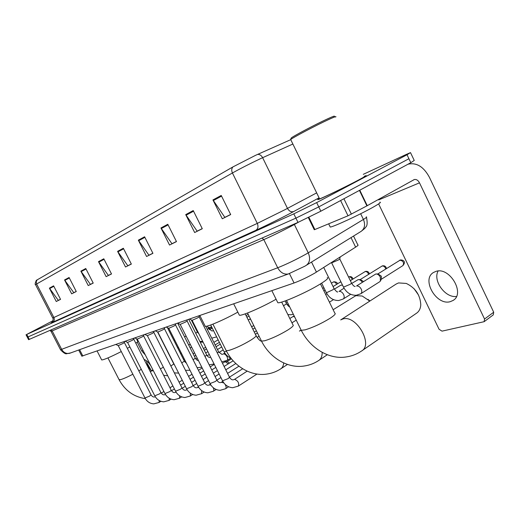 <?xml version="1.0" encoding="UTF-8"?>
<svg xmlns="http://www.w3.org/2000/svg" width="520" height="520" viewBox="0 0 520 520"><rect width="100%" height="100%" fill="white"/><g stroke="black" fill="none" stroke-linecap="round" stroke-linejoin="round"><path stroke-width="0.78" d="M353.535 236.061L357.825 244.888C358.585 244.953 357.857 245.7 355.635 247.13L314.711 273.156C307.469 277.277 300.586 280.553 294.067 282.978L81.835 356.154M28.594 339.684L297.993 222.397L320.84 211.198L410.813 162.702L414.245 160.446L412.457 156.709M52.93 320.736L26.741 334.425L293.813 213.857L316.654 202.605L407.024 154.758L408.915 158.73L318.747 206.901L408.915 158.73L410.813 162.702M293.813 213.857L295.906 218.127L318.747 206.901L295.906 218.127L28.041 336.934L295.906 218.127L297.993 222.397M27.3 337.194L28.041 336.934L27.3 337.194M359.236 179.738C365.112 176.612 367.309 175.272 365.82 175.714L364.24 176.319L365.82 175.714C367.309 175.272 365.112 176.612 359.236 179.738C346.398 186.569 320.593 199.017 318.097 199.608C320.593 199.017 346.398 186.569 359.236 179.738M37.193 279.78L36.212 281.723L36.614 283.985L35.548 284.655C34.834 284.745 35.087 283.315 36.303 280.365L232.915 166.92L255.567 155.324L290.453 139.789M60.509 299.293L58.337 300.372L49.38 288.125L56.258 301.502L60.548 299.364L53.605 285.851L49.38 288.125M60.541 299.358L56.258 301.502M76.232 291.454L73.794 292.663L64.545 279.949L71.656 293.826L76.271 291.525L69.089 277.498L64.545 279.949M76.264 291.519L71.656 293.826M93.171 283.003L90.428 284.375L80.873 271.147L88.237 285.565L93.21 283.088L85.774 268.502L80.873 271.147M93.203 283.075L88.237 285.565M111.469 273.877L108.381 275.425L98.501 261.638L106.132 276.647L111.514 273.962L103.799 258.784L98.501 261.638M111.508 273.956L106.132 276.647M230.639 214.468L224.848 217.353L212.947 199.927L222.287 218.758L230.692 214.572L221.228 195.462L212.947 199.927M230.692 214.558L222.287 218.758M202.234 228.631L197.151 231.16L185.718 214.611L194.662 232.525L202.286 228.728L193.232 210.561L185.718 214.611M202.28 228.722L194.662 232.525M176.43 241.494L171.958 243.724L160.953 227.962L169.533 245.05L176.475 241.592L167.797 224.276L160.953 227.962M176.475 241.579L169.533 245.05M152.88 253.233L148.935 255.203L138.34 240.162L146.575 256.49L152.925 253.325L144.599 236.782L138.34 240.162M152.925 253.318L146.575 256.49M131.306 263.991L127.823 265.726L117.591 251.349L125.515 266.988L131.352 264.075L123.344 248.248L117.591 251.349M131.345 264.069L125.515 266.988M319.397 198.497C317.688 199.492 317.258 199.862 318.097 199.608C317.258 199.862 317.688 199.492 319.397 198.497M407.024 154.758L410.501 152.607L405.73 154.687L363.285 174.33M450.313 301.646L452.991 300.495C465.66 293.657 449.488 266.338 435.819 271.44L433.55 272.461C421.083 279.318 436.397 305.994 450.313 301.646M308.9 217.295L314.88 229.528L348.01 215.8L340.606 200.544M407.7 164.379L408.434 164.112C416.735 162.448 423.722 166.836 429.39 177.268L493.707 312.221L493.285 314.873L484.302 321.562M378.625 203.899L439.062 329.271L442.026 331.142L484.14 321.685L484.549 319.02L419.497 182.839C418.093 180.252 416.364 179.153 414.31 179.536L366.906 205.875L348.01 215.8M314.88 229.528L314.249 229.691M456.463 296.465C445.192 298.09 432.66 280.651 438.094 271.031M291.044 138.405L291.155 138.079C292.637 136.448 315.582 124.319 327.574 118.853C333.112 116.324 335.296 115.564 334.113 116.565M290.849 139.867L290.693 139.548C292.468 137.761 316.336 125.171 328.783 119.483C334.497 116.87 336.785 116.051 335.66 117.033M319.469 198.64L319.579 198.868C321.939 198.302 346.093 186.647 358.124 180.245C363.643 177.314 365.703 176.053 364.312 176.469M329.986 226.531L330.239 227.052C333.112 227.058 360.172 214.546 373.328 207.071C379.353 203.651 381.524 202.04 379.834 202.215M361.985 350.714L416.371 313.32C419.075 311.538 420.543 308.685 420.778 304.759C420.206 294.944 415.37 287.839 406.282 283.433L398.554 282.925L396.175 284.037M277.42 301.932L277.81 302.712C280.534 303.843 306.072 292.734 319.611 284.427C326.378 280.274 328.919 277.992 327.223 277.583M414.096 288.736L418.561 295.12M369.779 301.106L362.226 296.017L355.875 295.659L333.132 309.725M239.064 314.606L239.369 315.218C241.54 316.199 262.75 307.002 276.081 299.221M367.939 299.37L369.993 300.969M205.01 325.825L205.257 326.313C207.025 327.171 225.043 319.365 237.828 312.13M203.106 342.16L200.207 342.108M101.582 359.729L101.686 359.944C103.883 359.86 110.416 357.071 121.284 351.566M127.335 348.329L129.857 346.912M135.817 343.226C137.501 342.043 138.125 341.38 137.696 341.237L136.409 338.702M192.108 320.333L197.639 317.896L199.167 316.797L199.362 315.731M180.193 324.415L185.569 322.036L187.103 320.944L187.291 319.904M168.786 328.322L174.005 326.001L175.546 324.916L175.728 323.901M157.846 332.072L162.916 329.803L164.47 328.725L164.645 327.736M147.342 335.666L152.282 333.45L153.835 332.377L154.011 331.416M137.261 339.125L142.071 336.954L143.631 335.887L143.799 334.945M222.489 363.266L225.232 361.647L228.267 363.851M227.208 361.491L229.469 363.097M127.569 342.44L132.256 340.321L133.816 339.261L133.978 338.344M210.21 366.873L214.299 364.403M118.242 345.631L122.817 343.564L124.377 342.511L124.54 341.607M203.899 349.44L204.581 350.155M331.617 262.867L338.572 259.916L339.794 258.928L340.178 256.971M360.744 293.774C361.978 292.799 362.147 291.245 361.231 289.107C359.95 286.839 358.391 285.786 356.551 285.954L375.772 274.001C377.585 273.904 379.093 274.931 380.302 277.082L380.361 281.132L379.75 281.71L360.744 293.774L356.252 295.295C350.707 295.38 346.457 292.663 343.506 287.137L350.415 284.2L351.533 283.101L339.8 259.038M376.493 273.988L378.06 273.956L381.329 276.172L381.375 279.097L380.705 280.442M351.702 283.439L358.144 279.637C359.704 279.519 361.088 280.384 362.284 282.224M358.793 279.617L360.412 279.578L363.441 281.502M334.347 289.139L340.652 285.259L342.518 285.11M323.875 290.849L325.097 290.18M208.136 327.574L210.73 328.952M208.553 327.522L210.327 327.418L211.933 328.25M197.002 331.26L197.483 330.986M152.847 370.032L152.386 368.829M150.917 365.95C148.766 362.505 146.477 360.321 144.053 359.398M146.959 362.921L151.444 370.857M151.417 370.877C148.746 367.744 147.102 364.397 146.49 360.815L146.484 360.769M311.532 262.087L316.44 272.096M289.439 273.592L294.067 282.978M351.019 237.62L355.635 247.13M79.599 349.687L82.856 356.025M60.535 349.752L277.7 267.767C286.462 264.271 295.847 259.753 305.858 254.215L308.243 252.817L294.365 224.497L291.935 225.823C281.808 231.186 272.435 235.781 263.803 239.609L51.057 331.383M262.074 238.05L263.803 239.609L277.7 267.767C280.417 272.591 283.946 274.664 288.294 273.981L289.543 273.546M320.84 211.198L316.654 202.605M29.335 339.437L26.741 334.425M306.131 265.428L306.312 265.317C309.881 262.476 310.525 258.31 308.243 252.817L363.422 219.453L360.659 213.739M366.49 217.315C368.459 227.318 365.385 226.629 364.897 228.345L361.212 231.309C364.754 228.527 365.495 224.575 363.422 219.453C366.294 217.705 367.25 216.847 366.281 216.899M298.642 222.112L294.365 224.497L294.183 224.055M361.212 231.309L304.863 266.188L288.294 273.981L69.628 353.308C66.274 353.932 63.655 352.657 61.757 349.499L52.215 331L50.96 330.018M49.94 330.46L51.084 331.428L60.58 349.837C63.544 352.911 65.579 354.198 66.69 353.704L70.714 352.918M319.079 197.834L293.728 211.517C284.668 216.431 264.687 226.35 255.873 230.308L52.54 322.322C54.268 321.185 54.717 319.579 53.879 317.506L257.296 223.392L285.051 209.658L316.661 192.875M52.54 322.322C50.284 323.336 50.648 323.031 53.618 321.418M52.715 317.98L53.879 317.506L36.614 283.985L232.427 172.984C231.374 170.56 231.536 168.539 232.915 166.92M292.877 144.027L260.13 158.834C249.867 163.709 240.63 168.428 232.427 172.984L257.296 223.392C258.531 226.48 258.057 228.787 255.873 230.308M257.615 154.388C259.682 154.265 261.352 155.363 262.626 157.69L287.469 208.383C289.159 211.263 291.245 212.303 293.728 211.517M51.889 322.342C51.961 323.043 53.95 318.851 52.728 318.006L35.568 284.7M117.91 251.869L123.624 248.8M138.665 240.708L144.885 237.361M161.298 228.534L168.103 224.881M186.076 215.215L193.55 211.192M213.317 200.564L221.559 196.131M98.806 262.139L104.072 259.311M81.172 271.628L86.034 269.016M64.831 280.41L69.342 277.992M49.66 288.574L53.846 286.319M378.716 199.901L419.497 182.839M359.781 190.209L367.257 205.68M484.549 319.02L493.707 312.221M366.906 205.875L359.431 190.398M343.922 198.757L351.397 214.175M320.463 283.907L334.815 313.163C336.063 313.697 334.406 315.452 329.849 318.428C321.302 323.609 313.086 327.411 305.201 329.836L301.256 330.311L300.898 329.589M396.403 283.887L340.697 319.911L342.758 319.026C356.038 314.327 373.763 344.643 361.472 351.072C356.87 354.172 351.806 356.129 346.268 356.935C330.226 359.645 310.863 349.453 301.256 330.311L286.507 300.463M281.684 302.075L292.975 324.909C294.041 325.436 292.279 327.164 287.683 330.096C279.435 335.023 271.798 338.572 264.771 340.743L261.514 341.126L261.228 340.554M322.166 352.365C322.212 356.239 321.048 358.95 318.682 360.516C314.294 363.415 309.478 365.248 304.233 366.009C288.697 368.582 270.419 358.859 261.514 341.126L247.514 313.014M299.442 331.058L301.184 330.284M245.206 313.859L255.905 335.329C256.815 335.842 254.969 337.538 250.367 340.418C242.405 345.118 235.268 348.446 228.963 350.402L226.245 350.721L226.018 350.266M283.692 362.941C283.465 365.755 282.464 367.744 280.683 368.888C276.484 371.612 271.895 373.341 266.909 374.069C251.81 376.519 234.507 367.178 226.245 350.721L212.921 324.142M132.86 374.238C127.504 377.013 123.416 378.813 120.595 379.646L119.041 379.6M150.612 371.293L153.283 370.598M141.271 369.31L138.834 370.877M222.547 380.796L228.156 378.625L229.522 377.267L199.167 316.849M247.156 371.15L234.592 379.327C238.089 380.829 239.323 383.097 238.303 386.12L232.745 387.712C228.28 387.406 224.9 385.144 222.606 380.913L192.147 320.378M210.041 383.565L215.494 381.44L216.873 380.101L187.103 320.99M222.846 381.362L221.436 382.259L223.88 382.96M225.05 384.3C226.285 386.399 226.441 387.881 225.524 388.759L220.025 390.319C215.65 390.013 212.342 387.803 210.1 383.675L180.232 324.454M198.068 386.224L203.359 384.137L204.75 382.811L175.546 324.961M210.392 384.215L209.294 384.911L210.931 385.086M213.2 387.641C214.025 389.415 214.052 390.631 213.278 391.281L207.844 392.815C203.547 392.509 200.311 390.344 198.12 386.321L168.818 328.361M186.583 388.765L191.724 386.724L193.128 385.411L164.47 328.764M198.458 386.945L197.652 387.452L198.744 387.413M201.636 390.585L201.533 393.705L196.15 395.207C191.945 394.907 188.767 392.788 186.628 388.863L157.872 332.105M175.552 391.209L180.557 389.207L181.974 387.907L153.842 332.417M187.011 389.558L186.472 389.896L187.142 389.772M190.469 393.309L190.255 396.032L184.931 397.507C180.804 397.202 177.691 395.135 175.597 391.293L147.375 335.699M164.964 393.556L169.832 391.593L171.262 390.306L143.631 335.92M179.699 395.87L179.426 398.268L174.155 399.711C170.105 399.412 167.056 397.384 165.002 393.634L137.287 339.151M176.026 392.06L175.728 392.243L176.066 392.125M154.785 395.811L159.53 393.881L160.959 392.613L133.816 339.293M169.325 398.294L169.013 400.413L163.787 401.837C159.816 401.531 156.826 399.549 154.817 395.882L127.588 342.466M165.399 394.498L164.535 394.836M144.983 397.982L149.611 396.091L151.053 394.829L124.377 342.537M159.328 400.601L158.99 402.48L153.816 403.878C149.916 403.572 146.984 401.629 145.022 398.047L118.267 345.657M294.281 316.199L293.105 316.478L294.632 316.901M224.178 351.871L226.531 351.267M292.669 316.752L293.105 316.478M217.315 352.969L218.602 351.812L205.81 326.333M224.803 352.989L223.503 353.893C224.783 353.886 225.959 354.829 227.025 356.72C227.832 358.507 227.825 359.743 227.006 360.425L221.78 361.862M204.964 356.46L206.719 355.043L188.773 319.391M193.128 359.788L195.312 358.15L177.691 323.226M181.772 362.96L184.353 361.127L167.427 327.652M170.865 366.002L173.817 363.994L157.579 331.942M160.388 368.914L163.358 367.185M399.887 260.195C403.273 260.884 404.287 262.685 402.928 265.584C406.776 260.942 402.123 259.753 400.387 259.987L377.819 273.956M343.428 286.981L331.695 262.958M386.464 268.541C385.996 266.461 384.703 265.551 382.59 265.817L382.096 266.026C383.812 265.844 385.034 266.825 385.775 268.976M326.209 292.442L327.106 292.448L332.937 289.738L334.087 288.639L323.719 267.456M344.065 288.178L339.092 291.395C340.853 291.239 342.355 292.272 343.61 294.489C344.507 296.582 344.363 298.096 343.181 299.026L338.741 300.521C333.313 300.599 329.16 297.954 326.281 292.584L321.659 283.159M360.191 279.584L382.096 266.026M369.369 273.884C368.836 271.954 367.582 271.122 365.606 271.388L365.118 271.589C366.691 271.408 367.861 272.324 368.635 274.339M350.344 280.657L365.118 271.589M353.028 279C352.332 277.101 351.117 276.334 349.382 276.705L348.901 276.906C350.35 276.725 351.468 277.583 352.261 279.474M337.396 283.907C337.474 282.627 336.297 281.918 333.866 281.788L333.385 281.99C334.724 281.814 335.797 282.614 336.603 284.394M283.524 305.799L286.533 303.739L285.155 300.95M332.917 282.276L333.385 281.99M250.4 318.806L249.503 319.345L250.594 319.195M253.773 325.592L251.622 326.729M207.383 329.478L208.598 328.49L207.369 326.047M213.434 330.454L212.979 330.72L213.486 330.564M195.754 333.268L197.399 332.046L191.302 319.93M184.587 336.895L186.069 336.024M173.856 340.373L174.668 339.931M141.68 350.857L143.039 350.454M78.683 350.025L81.88 356.246M28.607 339.716L26.02 334.724M410.579 152.769L412.373 156.526M453.681 300.014L452.991 300.495M413.79 179.758L414.31 179.536M314.275 229.743L308.328 217.575M291.155 138.079L290.647 139.588M319.579 198.868L290.693 139.548M330.239 227.052L328.666 223.815M277.81 302.712L271.843 290.661M299.409 331.078L300.937 330.109M239.369 315.218L233.694 303.856M319.007 360.295L327.327 354.718M261.385 341.068C260.306 341.263 258.557 339.515 256.146 335.816M291.941 322.816L296.231 320.144M205.257 326.313L199.856 315.556M280.885 368.758L287.502 364.423M151.138 371.04L152.958 369.96M180.564 353.632L181.357 353.165M190.164 347.951L191.639 347.074M107.939 357.923L119.145 379.801C125.06 390.585 133.796 396.871 145.353 398.658M101.686 359.944L97.142 351.084M229.58 377.39C230.522 378.898 231.569 379.724 232.733 379.86M192.198 320.378L189.625 319.098M234.097 379.49L233.317 379.815M238.303 386.12L256.997 374.036M216.925 380.211C217.847 381.687 218.888 382.493 220.044 382.629M180.284 324.461L177.756 323.206M229.463 377.156L242.671 368.778M221.436 382.259L220.636 382.584M225.524 388.759L228.605 386.776M204.802 382.915C205.706 384.358 206.739 385.151 207.889 385.281M168.864 328.367L166.381 327.139M216.892 380.113L220.922 377.572M227.572 373.386L238.947 366.21M209.294 384.911L208.481 385.236M213.278 391.281L216.125 389.467M193.174 385.509C194.044 386.913 195.065 387.686 196.235 387.829M157.917 332.111L155.48 330.909M204.822 382.954L208.559 380.614M215.072 376.532L219.122 373.99M225.778 369.824L235.814 363.538M197.652 387.452L196.82 387.784M201.533 393.705L204.159 392.041M182.019 387.998C182.871 389.376 183.879 390.13 185.042 390.267M147.413 335.699L145.015 334.522M193.258 385.665L196.703 383.519M203.099 379.535L206.837 377.201M213.363 373.139L217.419 370.611M224.088 366.457L233.149 360.809M186.472 389.896L185.627 390.228M190.255 396.032L192.686 394.505M171.301 390.39C172.139 391.742 173.141 392.483 174.297 392.613M137.326 339.151L134.966 338M182.162 388.258L185.328 386.295M191.607 382.401L195.058 380.263M201.461 376.298L205.205 373.971M211.744 369.922L215.806 367.406M227.26 361.478L225.446 361.634M231.452 358.813L227.143 361.491M175.728 392.243L174.869 392.581M179.426 398.268L181.669 396.864M160.999 392.691C161.817 394.017 162.805 394.745 163.956 394.875M127.627 342.472L125.314 341.341M171.503 390.741L174.408 388.947M180.57 385.144L183.749 383.188M190.041 379.308L193.492 377.175M199.908 373.224L203.665 370.91M169.013 400.413L171.08 399.126M151.086 394.901C151.892 396.201 152.867 396.916 154.011 397.046M118.3 345.657L116.025 344.552M161.252 393.12L163.91 391.488M169.969 387.771L172.894 385.976M179.075 382.187L182.254 380.231M188.552 376.37L192.017 374.25M198.439 370.305L202.196 368.004M155.311 396.754L154.583 397.007M158.99 402.48L160.894 401.303M210.691 324.987L224.224 351.969C225.732 354.881 227.948 356.922 230.88 358.079M257.108 337.428L259.07 336.219M293.417 316.329L289.796 318.481M218.647 351.904L221.91 354.374M255.379 334.262L257.257 333.112M223.08 354.042L222.475 354.302M227.006 360.425L230.828 358.059M206.758 355.134C207.747 356.675 208.819 357.481 209.989 357.539M214.084 363.974L209.19 364.851M218.972 352.463L223.191 349.895M256.386 330.824L254.293 332.098M195.351 358.228C196.248 359.678 197.281 360.464 198.452 360.588M201.799 367.218L197.106 367.673M207.142 355.771L209.3 354.465M217.451 349.525L221.708 346.944M254.936 327.925L252.85 329.192M184.386 361.199L186.466 363.272M189.995 370.253L185.504 370.351M195.786 358.943L197.197 358.091M205.68 352.976L207.883 351.65M216.047 346.723L220.305 344.156M173.849 364.059L174.623 365.17M178.646 373.1L174.356 372.879M184.88 361.978L185.594 361.55M194.369 356.285L195.839 355.401M204.334 350.304L206.537 348.978M219.401 342.342L215.137 344.91M167.719 375.785L163.625 375.278M183.502 359.45L184.294 358.982M193.083 353.73L194.552 352.853M218.127 339.813L213.863 342.368M205.68 347.269L203.469 348.589M351.611 283.257C353.132 285.591 354.309 286.644 355.154 286.416M331.786 262.958L331.233 262.672M402.928 265.584L381.271 279.298M399.542 260.351L400.153 260.058M334.159 288.782C336.284 291.493 337.467 292.513 337.701 291.85M343.181 299.026L350.668 294.314M381.778 266.175L382.356 265.896M325.656 294.489L326.898 293.722M342.453 284.973L341.933 284.986M329.427 302.172L333.469 299.65M364.825 271.726L365.378 271.459M340.886 281.769L333.073 286.559M348.621 277.03L349.154 276.776M286.592 303.849C288.113 305.923 289.101 306.846 289.543 306.611M293.332 314.275L290.972 314.769L287.853 314.548M333.638 281.86L331.403 283.153M323.895 287.722L322.699 288.457M287.021 304.596L288.197 303.888M287.163 301.795L285.935 302.53M248.053 319.572L248.553 319.618M249.503 319.345L249.093 319.527M253.461 325.865L253.812 325.656M246.922 317.291L249.022 316.043M248.17 314.334L246.071 315.582M208.631 328.556L211.978 331.006M216.651 336.875L211.75 338.175M212.979 330.72L212.524 330.915M197.431 332.111L198.958 333.918M202.683 341.315L199.901 341.504M209.424 329.719L212.238 328.068M211.53 326.658L210.223 327.425M188.513 344.669L190.469 344.747M208.189 325.819L207.467 326.235M177.554 347.685L178.666 347.848M196.859 329.739L196.378 330.018M195.871 327.776L195.383 328.048M137.241 342.134L141.7 350.896L145.34 354.985"/></g></svg>
